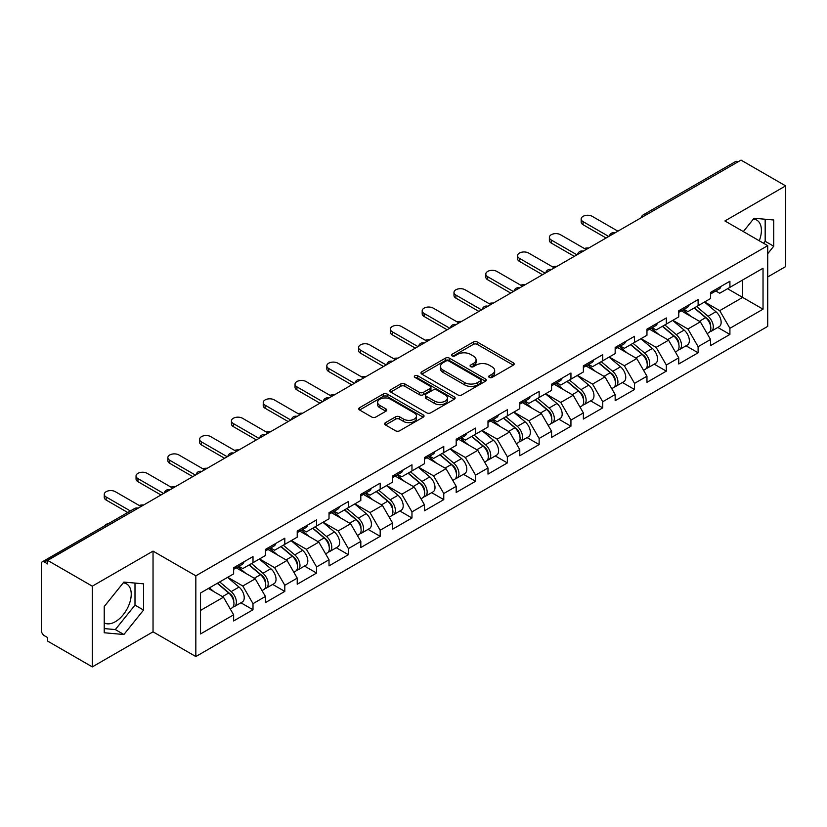<?xml version="1.0" encoding="UTF-8"?>
<svg xmlns="http://www.w3.org/2000/svg" width="827" height="827" viewBox="0 0 827 827"><rect width="100%" height="100%" fill="white"/><g stroke="black" fill="none" stroke-linecap="round" stroke-linejoin="round"><path stroke-width="1.24" d="M489.274 377.412A1.985 1.147 0 0 0 492.075 377.412L513.329 365.141A2.832 1.633 0 0 0 514.156 363.983A2.832 1.633 0 0 0 513.329 362.826L477.313 342.037A2.832 1.633 0 0 0 473.313 342.037L452.059 354.307A1.985 1.147 0 0 0 451.48 355.124A1.985 1.147 0 0 0 452.059 355.93A1.985 1.147 0 0 0 454.86 355.93L457.61 354.338A9.056 5.231 0 0 1 470.418 354.338L473.416 356.075A9.056 5.231 0 0 1 476.073 359.766A9.056 5.231 0 0 1 473.416 363.466L470.666 365.048A1.985 1.147 0 0 0 470.087 365.865A1.985 1.147 0 0 0 470.666 366.671A1.985 1.147 0 0 0 473.468 366.671L476.218 365.079A9.056 5.231 0 0 1 489.026 365.079L492.024 366.816A9.056 5.231 0 0 1 494.67 370.506A9.056 5.231 0 0 1 492.024 374.207L489.274 375.789A1.985 1.147 0 0 0 488.695 376.605A1.985 1.147 0 0 0 489.274 377.412L489.274 375.789M104.223 622.896A22.484 12.984 120 0 0 115.335 621.708A22.484 12.984 120 0 0 130.015 601.901A22.484 12.984 120 0 0 126.572 583.883A22.484 12.984 120 0 0 123.254 582.87M753.418 219.041A22.484 12.984 -60 0 1 756.736 220.065A22.484 12.984 -60 0 1 759.269 240.771M385.496 422.659A2.832 1.633 0 0 0 384.669 423.806A2.832 1.633 0 0 0 385.496 424.964L395.595 430.795A2.832 1.633 0 0 0 399.596 430.795L423.207 417.17A2.832 1.633 0 0 0 424.034 416.012A2.832 1.633 0 0 0 423.207 414.865L387.191 394.065A2.832 1.633 0 0 0 383.19 394.065L359.59 407.701A2.832 1.633 0 0 0 358.763 408.858A2.832 1.633 0 0 0 359.59 410.006L371.788 417.056A2.832 1.633 0 0 0 375.789 417.056L385.899 411.226A2.832 1.633 0 0 0 386.726 410.068A2.832 1.633 0 0 0 385.899 408.91L379.841 405.416A7.567 4.373 0 0 1 377.629 402.325A7.567 4.373 0 0 1 382.301 398.294A7.567 4.373 0 0 1 390.551 399.234L414.255 412.921A7.567 4.373 0 0 1 416.467 416.012A7.567 4.373 0 0 1 411.794 420.054A7.567 4.373 0 0 1 403.545 419.103L399.596 416.818A2.832 1.633 0 0 0 395.595 416.818L385.496 422.659L385.496 424.964M153.036 551.113L92.304 586.178L47.666 560.406L741.013 160.107L785.65 185.879L724.917 220.943L767.714 245.65L195.834 575.819L153.036 551.113L153.036 631.828L195.834 656.545L195.834 575.819M457.817 394.882A2.832 1.633 0 0 0 461.817 394.882L485.418 381.247A2.832 1.633 0 0 0 486.245 380.1A2.832 1.633 0 0 0 485.418 378.942L449.412 358.153A2.832 1.633 0 0 0 445.412 358.153L421.801 371.778A2.832 1.633 0 0 0 420.974 372.936A2.832 1.633 0 0 0 421.801 374.093L457.817 394.882M415.692 377.836A1.985 1.147 0 0 1 417.707 378.115L417.707 375.768L454.312 396.898A2.832 1.633 0 0 1 455.139 398.056A2.832 1.633 0 0 1 454.312 399.214L430.712 412.838A2.832 1.633 0 0 1 426.701 412.838L390.695 392.05L390.695 389.744A2.832 1.633 0 0 0 389.868 390.892A2.832 1.633 0 0 0 390.695 392.05M390.695 389.744L400.795 383.904A2.832 1.633 0 0 1 404.796 383.904L419.403 392.339A2.832 1.633 0 0 0 423.403 392.339L430.102 388.473A2.832 1.633 0 0 0 430.939 387.315A2.832 1.633 0 0 0 430.102 386.157L414.906 377.381A1.985 1.147 0 0 1 414.327 376.574A1.985 1.147 0 0 1 415.547 375.52A1.985 1.147 0 0 1 417.707 375.768M195.834 656.545L767.714 326.365L767.714 245.65M240.915 602.79L253 609.768L253 603.648L242.807 586.002L227.735 577.287M253 609.768L233.638 620.943L233.638 614.823L200.527 633.947L200.527 593L233.638 573.876L233.638 567.756L253 556.581L253 562.701L265.436 555.527L265.436 549.407L284.798 538.222L284.798 544.342L297.224 537.168L297.224 531.048L316.586 519.873L316.586 525.993L329.022 518.808L329.022 512.688L348.384 501.513L348.384 507.633L360.82 500.459L360.82 494.339L380.182 483.154L380.182 489.274L392.608 482.1L392.608 475.98L411.97 464.805L411.97 470.925L424.406 463.74L424.406 457.62L443.768 446.446L443.768 452.565L456.194 445.391L456.194 439.271L475.556 428.086L475.556 434.206L487.992 427.032L487.992 420.912L507.354 409.737L507.354 415.857L519.78 408.672L519.78 402.553L539.142 391.378L539.142 397.498L551.578 390.323L551.578 384.204L570.94 373.018L570.94 379.138L583.376 371.964L583.376 365.844L602.738 354.669L602.738 360.789L615.164 353.605L615.164 347.485L634.526 336.31L634.526 342.43L646.962 335.255L646.962 329.136L666.324 317.95L666.324 324.07L678.75 316.896L678.75 310.776L698.112 299.601L698.112 305.721L710.548 298.537L710.548 292.417L729.91 281.242L729.91 287.362L763.032 268.237L763.032 309.184L729.91 328.309L719.717 310.663L704.635 301.948M717.815 327.451L729.91 334.428L729.91 328.309M729.91 334.428L710.548 345.603L710.548 339.483L698.112 346.668L687.93 329.012L672.847 320.307M686.028 345.8L698.112 352.788L698.112 346.668M698.112 352.788L678.75 363.963L678.75 357.843L666.324 365.017L656.131 347.371L641.049 338.667M654.229 364.159L666.324 371.137L666.324 365.017M666.324 371.137L646.962 382.322L646.962 376.202L634.526 383.377L624.333 365.73L609.251 357.016M622.431 382.519L634.526 389.496L634.526 383.377M634.526 389.496L615.164 400.671L615.164 394.551L602.738 401.736L592.546 384.079L577.463 375.375M590.643 400.868L602.738 407.856L602.738 401.736M602.738 407.856L583.376 419.031L583.376 412.911L570.94 420.085L560.747 402.439L545.665 393.735M558.845 419.227L570.94 426.205L570.94 420.085M570.94 426.205L551.578 437.39L551.578 431.27L539.142 438.444L528.96 420.798L513.877 412.084M527.057 437.586L539.142 444.564L539.142 438.444M539.142 444.564L519.78 455.739L519.78 449.619L507.354 456.804L497.161 439.147L482.079 430.443M495.259 455.935L507.354 462.924L507.354 456.804M507.354 462.924L487.992 474.098L487.992 467.979L475.556 475.153L465.374 457.507L450.291 448.803M463.471 474.295L475.556 481.273L475.556 475.153M475.556 481.273L456.194 492.458L456.194 486.338L443.768 493.512L433.575 475.866L418.493 467.152M431.673 492.654L443.768 499.632L443.768 493.512M443.768 499.632L424.406 510.807L424.406 504.687L411.97 511.872L401.777 494.215L386.695 485.511M399.875 511.003L411.97 517.991L411.97 511.872M411.97 517.991L392.608 529.166L392.608 523.046L380.182 530.221L369.989 512.575L354.907 503.87M368.087 529.363L380.182 536.341L380.182 530.221M380.182 536.341L360.82 547.526L360.82 541.406L348.384 548.58L338.191 530.934L323.109 522.219M336.289 547.722L348.384 554.7L348.384 548.58M348.384 554.7L329.022 565.875L329.022 559.755L316.586 566.94L306.403 549.283L291.321 540.579M304.501 566.071L316.586 573.059L316.586 566.94M316.586 573.059L297.224 584.234L297.224 578.114L284.798 585.289L274.605 567.642L259.523 558.938M272.703 584.431L284.798 591.408L284.798 585.289M284.798 591.408L265.436 602.594L265.436 596.474L253 603.648M238.869 566.309L242.807 568.583L253 562.701M242.807 586.002L255.243 578.817L236.222 567.839M265.436 596.474L255.243 578.817M270.667 547.95L274.605 550.224L284.798 544.342M274.605 567.642L287.041 560.468L268.02 549.479M297.224 578.114L287.041 560.468M302.465 529.6L306.403 531.875L316.586 525.993M306.403 549.283L318.829 542.109L299.808 531.13M329.022 559.755L318.829 542.109M334.253 511.241L338.191 513.515L348.384 507.633M338.191 530.934L350.627 523.749L331.606 512.771M360.82 541.406L350.627 523.749M366.051 492.882L369.989 495.156L380.182 489.274M369.989 512.575L382.415 505.4L363.394 494.412M392.608 523.046L382.415 505.4M397.839 474.533L401.777 476.807L411.97 470.925M401.777 494.215L414.213 487.041L395.192 476.063M424.406 504.687L414.213 487.041M429.637 456.173L433.575 458.447L443.768 452.565M433.575 475.866L446.011 468.682L426.99 457.703M456.194 486.338L446.011 468.682M461.425 437.814L465.374 440.088L475.556 434.206M465.374 457.507L477.799 450.333L458.778 439.344M487.992 467.979L477.799 450.333M493.223 419.465L497.161 421.739L507.354 415.857M497.161 439.147L509.597 431.973L490.576 420.995M519.78 449.619L509.597 431.973M525.021 401.105L528.96 403.38L539.142 397.498M528.96 420.798L541.385 413.614L522.364 402.635M551.578 431.27L541.385 413.614M556.809 382.746L560.747 385.02L570.94 379.138M560.747 402.439L573.183 395.265L554.162 384.276M583.376 412.911L573.183 395.265M588.607 364.397L592.546 366.671L602.738 360.789M592.546 384.079L604.971 376.905L585.95 365.927M615.164 394.551L604.971 376.905M620.395 346.037L624.333 348.312L634.526 342.43M624.333 365.73L636.769 358.546L617.748 347.567M646.962 376.202L636.769 358.546M652.193 327.678L656.131 329.952L666.324 324.07M656.131 347.371L668.567 340.197L649.546 329.208M678.75 357.843L668.567 340.197M683.981 309.329L687.93 311.603L698.112 305.721M687.93 329.012L700.355 321.837L681.334 310.859M710.548 339.483L700.355 321.837M737.963 161.875L645.639 215.175M644.336 215.919A4.321 2.491 120 0 1 645.432 215.051A4.321 2.491 60 0 0 643.272 214.844L735.596 161.534A4.321 2.491 60 0 1 737.756 161.751M715.779 290.97L719.717 293.244L729.91 287.362M719.717 310.663L742.646 297.42L742.646 280.012L763.032 268.237M727.564 288.716L763.032 309.184M767.714 276.952L785.65 266.594L785.65 185.879M92.304 586.178L92.304 666.893L47.666 641.121L47.666 637.596L44.41 635.715A4.321 2.491 -120 0 1 41.35 630.422L41.35 563.818A4.321 2.491 -120 0 1 42.249 561.843A4.321 2.491 -120 0 1 44.41 562.05L47.666 563.931L47.666 560.406M92.304 666.893L153.036 631.828M200.527 610.419L223.455 597.177L208.373 588.473M233.638 614.823L223.455 597.177M767.714 253.713L773.731 246.229L773.731 220.003L754.059 218.245L743.349 231.581M143.557 583.831L123.895 582.074L104.223 606.542L104.223 632.758L123.895 634.516L143.557 610.057L143.557 583.831M490.06 377.691L492.024 376.554A9.056 5.231 0 0 0 494.67 372.863L494.67 370.506M476.073 359.766L476.073 362.123A9.056 5.231 0 0 1 473.416 365.813L471.462 366.95M513.288 365.162L477.313 344.394A2.832 1.633 0 0 0 473.313 344.394L452.855 356.21M485.418 378.942L485.418 381.247L449.412 360.5A2.832 1.633 0 0 0 445.412 360.5L421.842 374.114L421.801 371.778M480.415 380.906A1.985 1.147 0 0 0 481.004 380.1A1.985 1.147 0 0 0 480.415 379.283L448.813 361.037A1.985 1.147 0 0 0 446.011 361.037L443.107 362.712A9.056 5.231 0 0 0 440.46 366.413A9.056 5.231 0 0 0 443.107 370.103L464.712 382.581A9.056 5.231 0 0 0 477.52 382.581L480.415 380.906L480.415 383.252A1.985 1.147 0 0 0 481.004 382.446L481.004 380.1M440.46 366.413L440.46 368.759A9.056 5.231 0 0 0 443.107 372.46L443.107 370.103M480.415 383.252L477.52 384.927A9.056 5.231 0 0 1 464.712 384.927L443.107 372.46M390.737 392.07L400.795 386.261L400.795 383.904M430.939 387.315L430.939 389.672A2.832 1.633 0 0 1 430.102 390.82L423.403 394.696A2.832 1.633 0 0 1 419.403 394.696L404.796 386.261A2.832 1.633 0 0 0 400.795 386.261M417.707 378.115L454.271 399.234M434.557 401.085A7.567 4.373 0 0 0 442.807 402.036A7.567 4.373 0 0 0 447.479 397.994A7.567 4.373 0 0 0 445.257 394.903L436.904 390.086A2.832 1.633 0 0 0 432.903 390.086L426.205 393.952A2.832 1.633 0 0 0 425.378 395.11A2.832 1.633 0 0 0 426.205 396.267L434.557 401.085L434.557 403.442A7.567 4.373 0 0 0 442.807 404.382A7.567 4.373 0 0 0 447.479 400.351L447.479 397.994M425.378 395.11L425.378 397.467A2.832 1.633 0 0 0 426.205 398.614L426.205 396.267M434.557 403.442L426.205 398.614M416.467 416.012L416.467 418.369A7.567 4.373 0 0 1 411.794 422.401A7.567 4.373 0 0 1 403.545 421.46L399.596 419.175A2.832 1.633 0 0 0 395.595 419.175L385.537 424.985M377.629 402.325L377.629 404.682A7.567 4.373 0 0 0 379.841 407.773L379.841 405.416M385.858 411.246L379.841 407.773M423.166 417.19L387.191 396.422A2.832 1.633 0 0 0 383.19 396.422L359.631 410.027M763.579 243.262L765.171 241.288L765.171 219.238M765.171 241.288L773.731 246.229M104.223 628.582L115.335 629.574L134.997 605.116L134.997 583.066M134.997 605.116L143.557 610.057M115.335 629.574L123.895 634.516M588.741 248.017A6.482 3.742 0 0 0 584.327 248.493M708.119 319.501L706.692 318.674M709.948 331.627A9.51 5.489 -120 0 0 711.334 331.193A9.51 5.489 -120 0 0 713.039 324.546A9.51 5.489 -120 0 0 708.088 316.265L696.613 306.579M711.334 331.193L719.18 326.665A9.51 5.489 -120 0 0 720.886 320.018A9.51 5.489 -120 0 0 715.934 311.727L704.459 302.051M694.401 307.861L707.488 318.902A5.768 3.329 60 0 1 710.6 326.003M707.147 333.601L708.884 332.609A9.51 5.489 -120 0 0 710.589 325.962A9.51 5.489 -120 0 0 705.638 317.671L694.173 307.995M690.865 316.359L683.123 309.825M617.914 231.178L592.235 216.354A6.482 3.742 0 0 0 585.175 215.537A6.482 3.742 0 0 0 581.164 219A6.482 3.742 0 0 0 583.066 221.646L583.066 224.706A6.482 3.742 180 0 1 581.164 222.06L581.164 219M606.098 238L583.066 224.706M713.101 290.949A9.51 5.489 60 0 1 711.334 293.544A9.51 5.489 60 0 1 710.548 293.864M720.948 286.421A9.51 5.489 60 0 1 719.18 289.005L711.334 293.544M608.744 236.47L583.066 221.646M556.953 266.377A6.482 3.742 0 0 0 552.529 266.852M676.331 337.85L674.904 337.034M678.15 349.976A9.51 5.489 -120 0 0 679.536 349.552A9.51 5.489 -120 0 0 681.241 342.905A9.51 5.489 -120 0 0 676.29 334.615L664.825 324.939M679.536 349.552L687.382 345.014A9.51 5.489 -120 0 0 689.087 338.377A9.51 5.489 -120 0 0 684.136 330.087L672.671 320.411M662.613 326.22L675.7 337.251A5.768 3.329 60 0 1 678.812 344.352M675.359 351.961L677.086 350.958A9.51 5.489 -120 0 0 678.802 344.311A9.51 5.489 -120 0 0 673.85 336.031L662.375 326.355M659.067 334.708L651.325 328.185M525.155 284.726A6.482 3.742 0 0 0 520.741 285.201M644.533 356.21L643.106 355.383M646.363 368.335A9.51 5.489 -120 0 0 647.737 367.901A9.51 5.489 -120 0 0 649.453 361.254A9.51 5.489 -120 0 0 644.502 352.974L633.027 343.298M647.737 367.901L655.584 363.373A9.51 5.489 -120 0 0 657.3 356.726A9.51 5.489 -120 0 0 652.348 348.446L640.873 338.77M630.815 344.57L643.902 355.61A5.768 3.329 60 0 1 647.014 362.712M643.561 370.32L645.298 369.318A9.51 5.489 -120 0 0 647.003 362.671A9.51 5.489 -120 0 0 642.052 354.39L630.577 344.704M627.269 353.067L619.537 346.534M493.368 303.085A6.482 3.742 0 0 0 488.943 303.561M612.745 374.569L611.318 373.742M614.564 386.695A9.51 5.489 -120 0 0 615.95 386.261A9.51 5.489 -120 0 0 617.655 379.614A9.51 5.489 -120 0 0 612.704 371.333L601.229 361.647M615.95 386.261L623.796 381.733A9.51 5.489 -120 0 0 625.501 375.086A9.51 5.489 -120 0 0 620.55 366.795L609.075 357.119M599.027 362.929L612.104 373.969A5.768 3.329 60 0 1 615.216 381.071M611.773 388.669L613.5 387.677A9.51 5.489 -120 0 0 615.216 381.03A9.51 5.489 -120 0 0 610.254 372.739L598.789 363.063M595.481 371.426L587.739 364.893M461.569 321.445A6.482 3.742 0 0 0 457.155 321.92M580.947 392.918L579.52 392.101M582.766 405.044A9.51 5.489 -120 0 0 584.151 404.62A9.51 5.489 -120 0 0 585.867 397.973A9.51 5.489 -120 0 0 580.905 389.682L569.441 380.007M584.151 404.62L591.998 400.082A9.51 5.489 -120 0 0 593.714 393.445A9.51 5.489 -120 0 0 588.752 385.155L577.287 375.479M567.229 381.288L580.316 392.318A5.768 3.329 60 0 1 583.428 399.42M579.975 407.029L581.712 406.026A9.51 5.489 -120 0 0 583.417 399.379A9.51 5.489 -120 0 0 578.466 391.099L566.991 381.423M563.683 389.775L555.951 383.252M429.771 339.794A6.482 3.742 0 0 0 425.357 340.269M549.149 411.277L547.722 410.45M550.978 423.403A9.51 5.489 -120 0 0 552.364 422.969A9.51 5.489 -120 0 0 554.069 416.322A9.51 5.489 -120 0 0 549.118 408.042L537.643 398.366M552.364 422.969L560.21 418.441A9.51 5.489 -120 0 0 561.915 411.794A9.51 5.489 -120 0 0 556.964 403.514L545.489 393.838M535.441 399.637L548.518 410.678A5.768 3.329 60 0 1 551.63 417.78M548.187 425.388L549.914 424.385A9.51 5.489 -120 0 0 551.619 417.738A9.51 5.489 -120 0 0 546.668 409.458L535.203 399.772M531.895 408.135L524.153 401.602M586.126 249.527L560.448 234.703A6.482 3.742 0 0 0 553.377 233.896A6.482 3.742 0 0 0 549.376 237.349A6.482 3.742 0 0 0 551.268 240.006L551.268 243.055A6.482 3.742 180 0 1 549.376 240.409L549.376 237.349M574.3 256.36L551.268 243.055M681.303 309.308A9.51 5.489 60 0 1 679.536 311.893A9.51 5.489 60 0 1 678.75 312.213M689.149 304.77A9.51 5.489 60 0 1 687.382 307.365L679.536 311.893M576.957 254.83L551.268 240.006M554.328 267.886L528.649 253.062A6.482 3.742 0 0 0 521.579 252.245A6.482 3.742 0 0 0 517.578 255.708A6.482 3.742 0 0 0 519.48 258.355L519.48 261.415A6.482 3.742 180 0 1 517.578 258.768L517.578 255.708M542.512 274.709L519.48 261.415M649.515 327.657A9.51 5.489 60 0 1 647.737 330.252A9.51 5.489 60 0 1 646.962 330.573M657.362 323.13A9.51 5.489 60 0 1 655.584 325.724L647.737 330.252M545.158 273.179L519.48 258.355M522.54 286.245L496.862 271.421A6.482 3.742 0 0 0 489.791 270.605A6.482 3.742 0 0 0 485.79 274.068A6.482 3.742 0 0 0 487.682 276.714L487.682 279.774A6.482 3.742 180 0 1 485.79 277.128L485.79 274.068M510.714 293.068L487.682 279.774M617.717 346.017A9.51 5.489 60 0 1 615.95 348.612A9.51 5.489 60 0 1 615.164 348.932M625.563 341.489A9.51 5.489 60 0 1 623.796 344.073L615.95 348.612M513.36 291.538L487.682 276.714M490.742 304.594L465.063 289.77A6.482 3.742 0 0 0 457.993 288.964A6.482 3.742 0 0 0 453.992 292.417A6.482 3.742 0 0 0 455.894 295.074L455.894 298.123A6.482 3.742 180 0 1 453.992 295.477L453.992 292.417M478.926 311.428L455.894 298.123M585.919 364.376A9.51 5.489 60 0 1 584.151 366.961A9.51 5.489 60 0 1 583.376 367.281M593.776 359.838A9.51 5.489 60 0 1 591.998 362.433L584.151 366.961M481.572 309.898L455.894 295.074M458.944 322.954L433.265 308.13A6.482 3.742 0 0 0 426.205 307.313A6.482 3.742 0 0 0 422.194 310.776A6.482 3.742 0 0 0 424.096 313.423L424.096 316.483A6.482 3.742 180 0 1 422.194 313.836L422.194 310.776M447.128 329.777L424.096 316.483M554.131 382.725A9.51 5.489 60 0 1 552.364 385.32A9.51 5.489 60 0 1 551.578 385.64M561.978 378.197A9.51 5.489 60 0 1 560.21 380.792L552.364 385.32M449.774 328.247L424.096 313.423M397.983 358.153A6.482 3.742 0 0 0 393.569 358.629M517.361 429.637L515.934 428.81M519.18 441.763A9.51 5.489 -120 0 0 520.565 441.329A9.51 5.489 -120 0 0 522.271 434.682A9.51 5.489 -120 0 0 517.32 426.401L505.855 416.715M520.565 441.329L528.412 436.801A9.51 5.489 -120 0 0 530.117 430.154A9.51 5.489 -120 0 0 525.166 421.863L513.701 412.187M503.643 417.997L516.73 429.037A5.768 3.329 60 0 1 519.842 436.139M516.389 443.737L518.126 442.745A9.51 5.489 -120 0 0 519.832 436.098A9.51 5.489 -120 0 0 514.88 427.807L503.405 418.131M500.097 426.494L492.354 419.961M427.156 341.313L401.477 326.489A6.482 3.742 0 0 0 394.407 325.673A6.482 3.742 0 0 0 390.406 329.136A6.482 3.742 0 0 0 392.308 331.782L392.308 334.842A6.482 3.742 180 0 1 390.406 332.196L390.406 329.136M415.33 348.136L392.308 334.842M522.333 401.085A9.51 5.489 60 0 1 520.565 403.679A9.51 5.489 60 0 1 519.78 404M530.179 396.557A9.51 5.489 60 0 1 528.412 399.141L520.565 403.679M417.986 346.606L392.308 331.782M366.185 376.512A6.482 3.742 0 0 0 361.771 376.988M485.563 447.986L484.136 447.169M487.392 460.112A9.51 5.489 -120 0 0 488.778 459.688A9.51 5.489 -120 0 0 490.483 453.041A9.51 5.489 -120 0 0 485.532 444.75L474.057 435.074M488.778 459.688L496.624 455.15A9.51 5.489 -120 0 0 498.33 448.513A9.51 5.489 -120 0 0 493.378 440.222L481.903 430.547M471.845 436.356L484.932 447.386A5.768 3.329 60 0 1 488.044 454.488M484.591 462.097L486.328 461.094A9.51 5.489 -120 0 0 488.033 454.447A9.51 5.489 -120 0 0 483.082 446.166L471.617 436.491M468.309 444.843L460.567 438.32M395.358 359.662L369.679 344.838A6.482 3.742 0 0 0 362.619 344.032A6.482 3.742 0 0 0 358.608 347.485A6.482 3.742 0 0 0 360.51 350.141L360.51 353.191A6.482 3.742 180 0 1 358.608 350.545L358.608 347.485M383.542 366.495L360.51 353.191M490.545 419.444A9.51 5.489 60 0 1 488.778 422.028A9.51 5.489 60 0 1 487.992 422.349M498.392 414.906A9.51 5.489 60 0 1 496.624 417.501L488.778 422.028M386.188 364.965L360.51 350.141M334.397 394.861A6.482 3.742 0 0 0 329.973 395.337M453.775 466.345L452.348 465.518M455.594 478.471A9.51 5.489 -120 0 0 456.98 478.037A9.51 5.489 -120 0 0 458.685 471.39A9.51 5.489 -120 0 0 453.734 463.11L442.269 453.434M456.98 478.037L464.826 473.509A9.51 5.489 -120 0 0 466.531 466.862A9.51 5.489 -120 0 0 461.58 458.582L450.115 448.906M440.057 454.705L453.144 465.746A5.768 3.329 60 0 1 456.256 472.848M452.803 480.456L454.53 479.453A9.51 5.489 -120 0 0 456.246 472.806A9.51 5.489 -120 0 0 451.294 464.526L439.819 454.84M436.511 463.203L428.768 456.669M363.57 378.022L337.892 363.198A6.482 3.742 0 0 0 330.821 362.381A6.482 3.742 0 0 0 326.82 365.844A6.482 3.742 0 0 0 328.712 368.491L328.712 371.55A6.482 3.742 180 0 1 326.82 368.904L326.82 365.844M351.744 384.844L328.712 371.55M458.747 437.793A9.51 5.489 60 0 1 456.98 440.388A9.51 5.489 60 0 1 456.194 440.708M466.593 433.265A9.51 5.489 60 0 1 464.826 435.86L456.98 440.388M354.401 383.315L328.712 368.491M302.599 413.221A6.482 3.742 0 0 0 298.185 413.696M421.977 484.705L420.55 483.878M423.806 496.831A9.51 5.489 -120 0 0 425.181 496.396A9.51 5.489 -120 0 0 426.897 489.749A9.51 5.489 -120 0 0 421.946 481.469L410.471 471.783M425.181 496.396L433.028 491.869A9.51 5.489 -120 0 0 434.744 485.222A9.51 5.489 -120 0 0 429.792 476.931L418.317 467.255M408.259 473.065L421.346 484.105A5.768 3.329 60 0 1 424.458 491.207M421.005 498.805L422.742 497.813A9.51 5.489 -120 0 0 424.447 491.166A9.51 5.489 -120 0 0 419.496 482.875L408.021 473.199M404.713 481.562L396.981 475.029M331.772 396.381L306.093 381.557A6.482 3.742 0 0 0 299.023 380.74A6.482 3.742 0 0 0 295.022 384.204A6.482 3.742 0 0 0 296.924 386.85L296.924 389.91A6.482 3.742 180 0 1 295.022 387.263L295.022 384.204M319.956 403.204L296.924 389.91M426.959 456.153A9.51 5.489 60 0 1 425.181 458.747A9.51 5.489 60 0 1 424.406 459.068M434.806 451.625A9.51 5.489 60 0 1 433.028 454.209L425.181 458.747M322.602 401.674L296.924 386.85M270.811 431.58A6.482 3.742 0 0 0 266.387 432.056M390.189 503.054L388.762 502.237M392.008 515.18A9.51 5.489 -120 0 0 393.394 514.756A9.51 5.489 -120 0 0 395.099 508.109A9.51 5.489 -120 0 0 390.148 499.818L378.673 490.142M393.394 514.756L401.24 510.218A9.51 5.489 -120 0 0 402.945 503.581A9.51 5.489 -120 0 0 397.994 495.29L386.519 485.614M376.471 491.424L389.548 502.454A5.768 3.329 60 0 1 392.66 509.556M389.217 517.164L390.944 516.162A9.51 5.489 -120 0 0 392.66 509.515A9.51 5.489 -120 0 0 387.698 501.234L376.233 491.558M372.925 499.911L365.183 493.388M299.984 414.73L274.306 399.906A6.482 3.742 0 0 0 267.235 399.1A6.482 3.742 0 0 0 263.234 402.553A6.482 3.742 0 0 0 265.126 405.209L265.126 408.259A6.482 3.742 180 0 1 263.234 405.612L263.234 402.553M288.158 421.563L265.126 408.259M395.161 474.512A9.51 5.489 60 0 1 393.394 477.096A9.51 5.489 60 0 1 392.608 477.417M403.007 469.974A9.51 5.489 60 0 1 401.24 472.568L393.394 477.096M290.804 420.033L265.126 405.209M239.013 449.929A6.482 3.742 0 0 0 234.599 450.405M358.391 521.413L356.964 520.586M360.21 533.539A9.51 5.489 -120 0 0 361.595 533.105A9.51 5.489 -120 0 0 363.311 526.458A9.51 5.489 -120 0 0 358.349 518.178L346.885 508.502M361.595 533.105L369.442 528.577A9.51 5.489 -120 0 0 371.158 521.93A9.51 5.489 -120 0 0 366.196 513.65L354.731 503.974M344.673 509.773L357.76 520.814A5.768 3.329 60 0 1 360.872 527.915M357.419 535.524L359.156 534.521A9.51 5.489 -120 0 0 360.861 527.874A9.51 5.489 -120 0 0 355.91 519.594L344.435 509.908M341.127 518.271L333.384 511.737M268.186 433.09L242.507 418.266A6.482 3.742 0 0 0 235.437 417.449A6.482 3.742 0 0 0 231.436 420.912A6.482 3.742 0 0 0 233.338 423.558L233.338 426.618A6.482 3.742 180 0 1 231.436 423.972L231.436 420.912M256.37 439.912L233.338 426.618M363.363 492.861A9.51 5.489 60 0 1 361.595 495.456A9.51 5.489 60 0 1 360.82 495.776M371.22 488.333A9.51 5.489 60 0 1 369.442 490.928L361.595 495.456M259.016 438.382L233.338 423.558M207.215 468.289A6.482 3.742 0 0 0 202.801 468.764M326.593 539.773L325.166 538.946M328.422 551.898A9.51 5.489 -120 0 0 329.808 551.464A9.51 5.489 -120 0 0 331.513 544.817A9.51 5.489 -120 0 0 326.562 536.537L315.087 526.851M329.808 551.464L337.654 546.936A9.51 5.489 -120 0 0 339.359 540.289A9.51 5.489 -120 0 0 334.408 531.999L322.933 522.323M312.875 528.133L325.962 539.173A5.768 3.329 60 0 1 329.074 546.275M325.621 553.873L327.358 552.881A9.51 5.489 -120 0 0 329.063 546.233A9.51 5.489 -120 0 0 324.112 537.943L312.647 528.267M309.339 536.63L301.597 530.097M236.388 451.449L210.709 436.625A6.482 3.742 0 0 0 203.649 435.808A6.482 3.742 0 0 0 199.638 439.271A6.482 3.742 0 0 0 201.54 441.918L201.54 444.978A6.482 3.742 180 0 1 199.638 442.331L199.638 439.271M224.572 458.272L201.54 444.978M331.575 511.22A9.51 5.489 60 0 1 329.808 513.815A9.51 5.489 60 0 1 329.022 514.136M339.421 506.693A9.51 5.489 60 0 1 337.654 509.277L329.808 513.815M227.218 456.742L201.54 441.918M175.427 486.648A6.482 3.742 0 0 0 171.013 487.124M294.805 558.122L293.378 557.305M296.624 570.248A9.51 5.489 -120 0 0 298.009 569.824A9.51 5.489 -120 0 0 299.715 563.177A9.51 5.489 -120 0 0 294.763 554.886L283.299 545.21M298.009 569.824L305.856 565.286A9.51 5.489 -120 0 0 307.561 558.649A9.51 5.489 -120 0 0 302.61 550.358L291.145 540.682M281.087 546.492L294.174 557.522A5.768 3.329 60 0 1 297.286 564.624M293.833 572.232L295.559 571.23A9.51 5.489 -120 0 0 297.275 564.583A9.51 5.489 -120 0 0 292.324 556.302L280.849 546.626M277.541 554.979L269.798 548.456M204.6 469.798L178.921 454.974A6.482 3.742 0 0 0 171.851 454.168A6.482 3.742 0 0 0 167.85 457.62A6.482 3.742 0 0 0 169.752 460.277L169.752 463.327A6.482 3.742 180 0 1 167.85 460.68L167.85 457.62M192.774 476.631L169.752 463.327M299.777 529.58A9.51 5.489 60 0 1 298.009 532.164A9.51 5.489 60 0 1 297.224 532.485M307.623 525.042A9.51 5.489 60 0 1 305.856 527.636L298.009 532.164M195.43 475.101L169.752 460.277M143.629 504.997A6.482 3.742 0 0 0 139.215 505.473M263.007 576.481L261.58 575.654M264.836 588.607A9.51 5.489 -120 0 0 266.211 588.173A9.51 5.489 -120 0 0 267.927 581.526A9.51 5.489 -120 0 0 262.976 573.245L251.501 563.569M266.211 588.173L274.068 583.645A9.51 5.489 -120 0 0 275.773 576.998A9.51 5.489 -120 0 0 270.822 568.718L259.347 559.042M249.289 564.841L262.376 575.881A5.768 3.329 60 0 1 265.488 582.983M262.035 590.592L263.772 589.589A9.51 5.489 -120 0 0 265.477 582.942A9.51 5.489 -120 0 0 260.526 574.662L249.051 564.975M245.753 573.338L238.011 566.805M172.802 488.157L147.123 473.333A6.482 3.742 0 0 0 140.063 472.517A6.482 3.742 0 0 0 136.052 475.98A6.482 3.742 0 0 0 137.954 478.626L137.954 481.686A6.482 3.742 180 0 1 136.052 479.04L136.052 475.98M160.986 494.98L137.954 481.686M267.989 547.929A9.51 5.489 60 0 1 266.211 550.524A9.51 5.489 60 0 1 265.436 550.844M275.836 543.401A9.51 5.489 60 0 1 274.068 545.996L266.211 550.524M163.632 493.45L137.954 478.626M108.637 523.512A6.482 3.742 0 0 0 104.615 525.827M231.219 594.84L229.792 594.013M233.038 606.966A9.51 5.489 -120 0 0 234.423 606.532A9.51 5.489 -120 0 0 236.129 599.885A9.51 5.489 -120 0 0 231.178 591.605L219.703 581.919M234.423 606.532L242.27 602.004A9.51 5.489 -120 0 0 243.975 595.357A9.51 5.489 -120 0 0 239.024 587.067L227.559 577.391M217.501 583.2L230.578 594.241A5.768 3.329 60 0 1 233.7 601.343M230.247 608.941L231.974 607.948A9.51 5.489 -120 0 0 233.69 601.301A9.51 5.489 -120 0 0 228.738 593.011L217.263 583.335M213.955 591.698L209.417 587.863M141.014 506.517L115.335 491.693A6.482 3.742 0 0 0 108.265 490.876A6.482 3.742 0 0 0 104.264 494.339A6.482 3.742 0 0 0 106.156 496.986L106.156 500.046A6.482 3.742 180 0 1 104.264 497.399L104.264 494.339M127.72 512.492L106.156 500.046M236.191 566.288A9.51 5.489 60 0 1 234.423 568.883A9.51 5.489 60 0 1 233.638 569.203M244.037 561.76A9.51 5.489 60 0 1 242.27 564.345L234.423 568.883M130.366 510.962L106.156 496.986M136.931 508.863L44.41 562.05M137.83 508.357A4.321 2.491 -60 0 0 136.734 508.75A4.321 2.491 -120 0 0 134.574 508.533L42.249 561.843M612.538 234.279A4.321 2.491 120 0 1 613.634 233.41A4.321 2.491 -60 0 1 614.74 233.018M580.75 252.638A4.321 2.491 120 0 1 581.846 251.77A4.321 2.491 -60 0 1 582.942 251.367M548.952 270.987A4.321 2.491 120 0 1 550.048 270.119A4.321 2.491 -60 0 1 551.144 269.726M517.154 289.347A4.321 2.491 120 0 1 518.26 288.478A4.321 2.491 -60 0 1 519.356 288.085M485.366 307.706A4.321 2.491 120 0 1 486.462 306.838A4.321 2.491 -60 0 1 487.558 306.435M453.568 326.055A4.321 2.491 120 0 1 454.664 325.187A4.321 2.491 -60 0 1 455.77 324.794M421.78 344.414A4.321 2.491 120 0 1 422.876 343.546A4.321 2.491 -60 0 1 423.972 343.153M389.982 362.774A4.321 2.491 120 0 1 391.078 361.906A4.321 2.491 -60 0 1 392.174 361.502M358.194 381.123A4.321 2.491 120 0 1 359.29 380.255A4.321 2.491 -60 0 1 360.386 379.862M326.396 399.482A4.321 2.491 120 0 1 327.492 398.614A4.321 2.491 -60 0 1 328.588 398.221M294.598 417.842A4.321 2.491 120 0 1 295.704 416.973A4.321 2.491 -60 0 1 296.8 416.57M262.81 436.191A4.321 2.491 120 0 1 263.906 435.322A4.321 2.491 -60 0 1 265.002 434.93M231.012 454.55A4.321 2.491 120 0 1 232.108 453.682A4.321 2.491 -60 0 1 233.214 453.289M199.224 472.91A4.321 2.491 120 0 1 200.32 472.041A4.321 2.491 -60 0 1 201.416 471.638M167.426 491.259A4.321 2.491 120 0 1 168.522 490.39A4.321 2.491 -60 0 1 169.618 489.998M492.024 376.554L492.024 374.207M470.666 366.671L470.666 365.048M473.416 365.813L473.416 363.466M452.059 355.93L452.059 354.307M473.313 344.394L473.313 342.037M477.313 344.394L477.313 342.037M513.329 365.141L513.329 362.826M445.412 360.5L445.412 358.153M449.412 360.5L449.412 358.153M464.712 384.927L464.712 382.581M477.52 384.927L477.52 382.581M404.796 386.261L404.796 383.904M419.403 394.696L419.403 392.339M423.403 394.696L423.403 392.339M430.102 390.82L430.102 388.473M454.312 399.214L454.312 396.898M395.595 419.175L395.595 416.818M399.596 419.175L399.596 416.818M403.545 421.46L403.545 419.103M385.899 411.226L385.899 408.91M359.59 410.006L359.59 407.701M383.19 396.422L383.19 394.065M387.191 396.422L387.191 394.065M423.207 417.17L423.207 414.865M708.088 316.265L715.934 311.727M699.394 321.279L705.638 317.671M676.29 334.615L684.136 330.087M667.596 339.639L673.85 336.031M644.502 352.974L652.348 348.446M635.808 357.988L642.052 354.39M612.704 371.333L620.55 366.795M604.01 376.347L610.254 372.739M580.905 389.682L588.752 385.155M572.212 394.706L578.466 391.099M549.118 408.042L556.964 403.514M540.424 413.055L546.668 409.458M517.32 426.401L525.166 421.863M508.626 431.415L514.88 427.807M485.532 444.75L493.378 440.222M476.838 449.774L483.082 446.166M453.734 463.11L461.58 458.582M445.04 468.123L451.294 464.526M421.946 481.469L429.792 476.931M413.252 486.483L419.496 482.875M390.148 499.818L397.994 495.29M381.454 504.842L387.698 501.234M358.349 518.178L366.196 513.65M349.656 523.191L355.91 519.594M326.562 536.537L334.408 531.999M317.868 541.551L324.112 537.943M294.763 554.886L302.61 550.358M286.07 559.91L292.324 556.302M262.976 573.245L270.822 568.718M254.282 578.259L260.526 574.662M231.178 591.605L239.024 587.067M222.484 596.618L228.738 593.011M643.272 214.844A4.321 4.321 0 0 0 641.194 217.739M615.019 232.842A4.321 4.321 0 0 0 609.396 236.098M583.231 251.201A4.321 4.321 0 0 0 577.608 254.447M551.433 269.561A4.321 4.321 0 0 0 545.81 272.807M519.645 287.91A4.321 4.321 0 0 0 514.022 291.166M487.847 306.269A4.321 4.321 0 0 0 482.224 309.515M456.059 324.629A4.321 4.321 0 0 0 450.426 327.874M424.261 342.978A4.321 4.321 0 0 0 418.638 346.234M392.463 361.337A4.321 4.321 0 0 0 386.84 364.583M360.675 379.696A4.321 4.321 0 0 0 355.052 382.942M328.877 398.045A4.321 4.321 0 0 0 323.254 401.302M297.089 416.405A4.321 4.321 0 0 0 291.455 419.651M265.291 434.764A4.321 4.321 0 0 0 259.668 438.01M233.503 453.113A4.321 4.321 0 0 0 227.87 456.37M201.705 471.473A4.321 4.321 0 0 0 196.082 474.719M169.907 489.832A4.321 4.321 0 0 0 164.284 493.078M138.119 508.181A4.321 4.321 0 0 0 134.574 508.533"/></g></svg>
